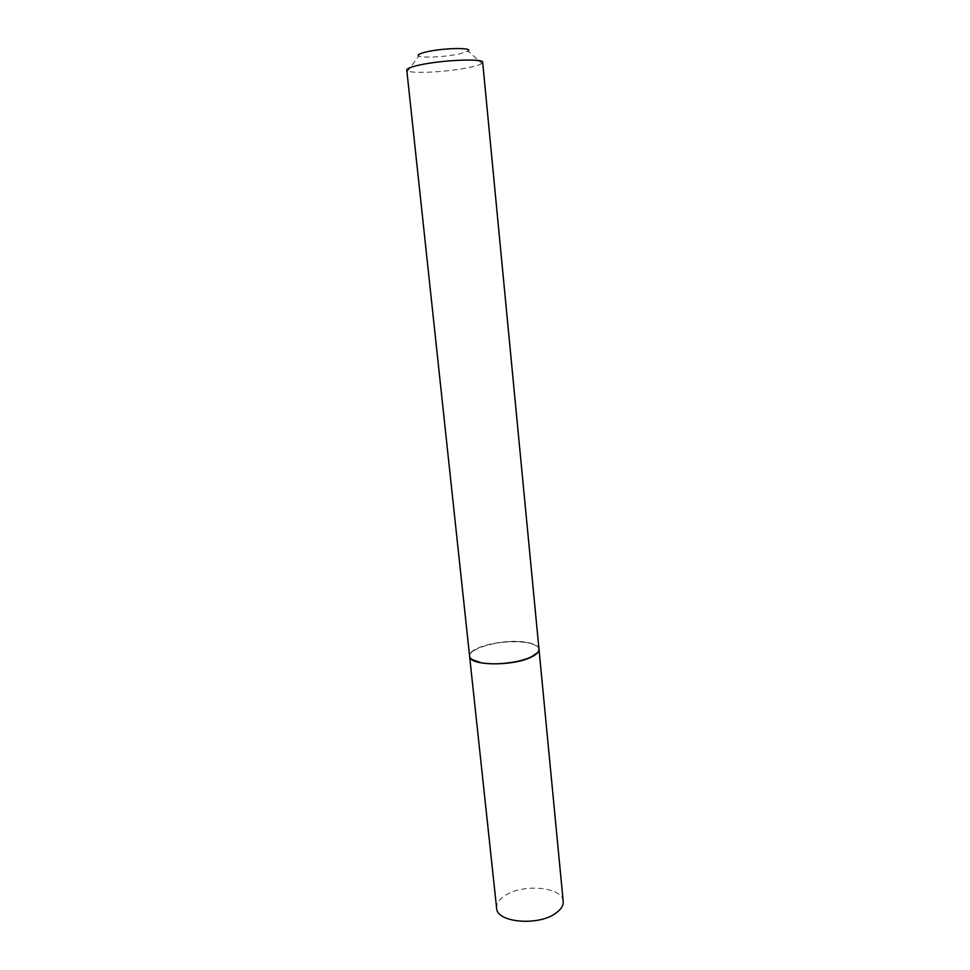 <?xml version="1.0" encoding="UTF-8"?>
<svg xmlns="http://www.w3.org/2000/svg" width="970" height="970" viewBox="0 0 970 970"><rect width="100%" height="100%" fill="white"/><g stroke="black" fill="none" stroke-linecap="round" stroke-linejoin="round"><path stroke-width="0.73" stroke-dasharray="4.85 3.64" d="M563.194 901.397C562.855 886.689 521.884 883.258 504.315 896.062C498.871 899.808 496.3 903.834 496.616 908.162M539.005 649.282C539.187 639.715 496.858 639.121 478.113 648.154C472.305 650.797 469.468 653.525 469.613 656.338M482.672 62.322L481.884 63.462L468.061 51.01L460.144 53.738C446.891 56.83 422.314 58.212 418.797 56.017L407.764 70.992L406.769 70.034M481.884 63.462C480.065 64.711 476.04 66.008 469.82 67.342C449.898 71.768 413.353 73.962 407.764 70.992M538.98 649.112C538.411 645.874 534.118 643.595 526.104 642.249C504.885 638.405 467.661 647.366 469.601 656.156M537.368 652.822C540.933 647.936 537.15 644.492 526.007 642.479C501.247 637.884 458.895 650.785 471.929 659.467"/><path stroke-width="1.45" d="M496.616 908.162C496.47 922.737 539.114 926.362 556.246 912.867C561.181 909.217 563.497 905.398 563.194 901.397L539.005 649.282C539.174 651.876 536.616 654.471 531.354 657.042C513.033 666.535 468.849 665.844 469.613 656.338L496.616 908.162M418.797 56.017C417.015 54.914 419.452 53.568 426.121 51.968C442.635 47.942 473.857 47.312 468.061 51.01M418.579 65.245C440.829 60.031 484.054 58.164 482.672 62.322L538.98 649.112C539.15 651.816 536.398 654.495 530.711 657.151C519.011 662.692 495.343 665.432 481.556 662.825L479.313 662.364C473.214 660.909 469.977 658.836 469.601 656.156L406.769 70.034C406.782 68.627 410.722 67.027 418.579 65.245M471.929 659.467L481.702 662.946C499.029 665.117 515.325 663.237 530.59 657.308L537.368 652.822"/></g></svg>
